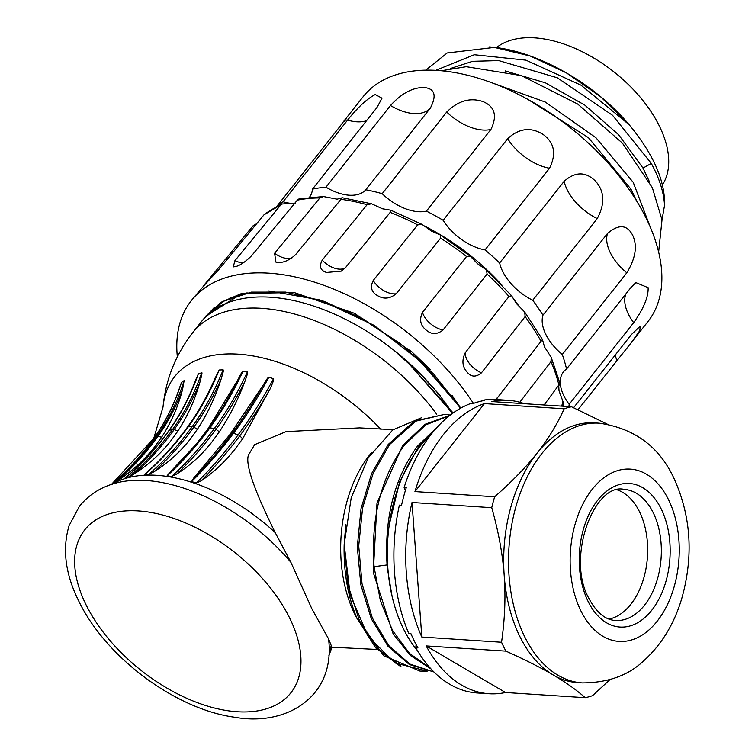 <?xml version="1.0" encoding="UTF-8"?>
<svg xmlns="http://www.w3.org/2000/svg" width="755" height="755" viewBox="0 0 755 755"><rect width="100%" height="100%" fill="white"/><g stroke="black" fill="none" stroke-linecap="round" stroke-linejoin="round"><path stroke-width="1.13" d="M377.123 649.46L331.898 647.224L328.548 638.843A147.904 84.787 38.3 0 1 329.171 653.405C327.198 701.102 282.587 725.914 234.739 717.25C175.283 709.304 105.464 657.02 78.69 600.914C65.289 574.008 62.118 548.847 69.158 525.452L79.426 506.322C88.297 495.289 99.877 487.702 114.165 483.549A147.904 84.787 38.3 0 1 290.901 562.343L311.909 608.87L328.548 638.843M381.048 429.519A155.813 89.317 -141.7 0 0 243.185 354.586A155.813 89.317 -141.7 0 0 163.014 407.115C165.713 379.444 175.594 354.642 192.676 332.691L201.443 321.592A168.922 96.829 38.3 0 1 405.879 360.211A168.922 96.829 38.3 0 1 452.585 413.372L405.964 360.286L453.132 412.976M394.204 350.471L425.282 378.585M411.579 351.613L354.425 313.325L294.176 292.562L241.647 293.487L221.168 302.236L205.785 316.1M440.118 395.365L416.779 370.11M214.269 307.521L203.567 319.054L223.357 301.32L251.321 292.119L285.607 292.091L323.829 301.273L363.221 319.035L400.933 344.101L434.191 374.584L460.588 408.238L422.781 363.023L373.734 325.188L319.997 299.98L268.827 290.949M205.558 316.383L242.062 293.384L294.308 292.581L354.331 313.278L412.221 352.16L460.748 408.144L452 395.327M247.13 292.836L229.067 298.442M393.11 429.661L359.569 427.887L286.088 431.615L254.661 444.657L248.631 454.689C244.865 463.277 253.727 489.259 275.226 532.643L290.901 562.343M181.493 382.455A266.892 215.534 -125 0 1 169.677 411.975A266.892 215.534 -125 0 1 153.963 438.249A2.501 1.416 35.5 0 0 153.756 438.447C165.26 422.338 174.216 404.387 180.634 384.606L181.493 382.455L184.126 380.614L182.663 389.014C178.161 406.605 171.13 422.687 161.57 437.249L154.275 447.347C144.092 460.248 131.596 471.573 116.808 481.341L112.174 484.285M194.497 383.37L198.357 373.829L201.727 372.81C202.349 372.224 201.802 375.188 200.066 381.681C194.922 399.886 187.514 416.354 177.869 431.086L170.545 441.241C160.362 454.132 148.027 465.165 133.56 474.319L128.171 477.377L124.792 478.396L125.859 477.509M187.561 427.037A267.629 182.332 87.7 0 0 214.571 379.35L219.167 370.007L223.14 369.846C223.423 371.167 223.622 370.639 221.13 379.086C215.109 397.668 207.2 414.391 197.404 429.255L190.034 439.457C179.841 452.349 167.77 463.145 153.822 471.856L148.49 474.584L144.516 474.744L147.263 472.12M171.527 476.509L167.129 475.801L169.441 472.875A376.103 215.033 99.1 0 0 196.073 444.365A376.103 215.033 99.1 0 0 208.739 428.132A267.629 153.01 99.1 0 0 237.665 380.171C241.921 372.073 241.591 372.338 243.016 371.139L247.414 371.847C247.687 373.338 247.895 372.781 244.931 381.332C237.844 400.065 229.303 416.892 219.327 431.832L211.881 442.062C201.698 454.954 189.967 465.608 176.708 474.046L171.527 476.509A375.377 214.618 99.1 0 0 214.345 428.538A266.892 152.595 99.1 0 0 247.414 371.847M195.252 445.346L207.276 429.897L237.665 380.171M196.073 444.365L169.441 472.875M196.272 483.068L191.638 481.52L193.554 478.245L229.973 434.484L262.768 385.777C267.629 377.953 267.298 378.208 268.865 377.189L273.499 378.736C273.725 380.36 273.933 379.793 270.422 388.325L242.666 438.712L235.145 448.951C224.952 461.843 213.646 472.451 201.217 480.793L196.272 483.068A375.377 164.118 108.4 0 0 238.127 434.852A266.892 116.685 108.4 0 0 256.228 408.483A266.892 116.685 108.4 0 0 273.499 378.736M449.574 415.646L425.697 424.886L404.104 445.535C380.803 478.085 370.79 518.477 374.074 566.694L380.388 600.763L392.506 630.425L409.531 653.424L430.19 668.024M420.639 671.091L427.236 671.12L395.016 662.947L368.044 636.22L350.131 594.638L344.176 544.298L351.207 497.809L368.204 457.86L392.77 429.916L421.271 417.855M450.32 415.061L444.704 414.363L415.722 421.186L389.561 444.582L373.197 473.243L362.589 508.021L358.719 545.818L362.032 583.738L372.309 617.92L388.759 645.572L409.852 664.07L433.908 671.941M430.954 668.873L410.342 655.472L393.128 633.86L373.291 572.507L377 502.972L402.708 445.441L425.141 424.253L449.952 415.344M435.191 429.453L418.638 446.479L399.706 481.586L389.306 524.583M431.643 433.738A130.134 81.974 93.7 0 0 403.444 628.802A130.134 81.974 93.7 0 0 417.487 650.659M421.828 637.05L412.022 502.49A147.017 92.62 93.7 0 0 421.828 637.05L501.547 642.25C504.878 619.053 505.756 596.79 504.198 575.47A130.134 81.974 93.7 0 0 519.808 636.399A130.134 81.974 93.7 0 0 553.132 674.913C540.552 667.524 524.81 659.596 505.916 651.131L426.197 645.931A147.017 92.62 93.7 0 0 489.061 693.741A147.017 92.62 93.7 0 0 505.52 692.505L585.238 697.705C576.414 689.891 565.712 682.293 553.132 674.913A130.134 81.974 93.7 0 0 577.433 682.586L582.275 682.898A130.134 81.974 -86.3 0 1 524.914 637.239A130.134 81.974 -86.3 0 1 524.659 636.72A130.134 81.974 -86.3 0 1 519.317 495.79A130.134 81.974 -86.3 0 1 599.234 423.196L594.383 422.875A130.134 81.974 93.7 0 0 536.975 453.283C548.017 439.306 557.086 424.48 564.174 408.795A147.017 92.62 -86.3 0 1 571.469 406.766L607.218 424.131M489.061 693.741L477.226 692.967A147.017 92.62 93.7 0 1 415.807 647.771L417.94 647.913A147.017 92.62 -86.3 0 1 414.259 640.929A147.017 92.62 -86.3 0 1 410.88 633.568L408.748 633.426A147.017 92.62 93.7 0 1 399.395 505.133L401.528 505.274A147.017 92.62 -86.3 0 1 406.256 487.655L404.123 487.513A147.017 92.62 93.7 0 1 470.393 403.623L472.526 403.765A147.017 92.62 -86.3 0 1 484.314 400.49L482.171 400.348A147.017 92.62 93.7 0 1 496.375 399.546L508.219 400.32A147.017 92.62 93.7 0 0 491.75 401.566L571.469 406.766M609.681 679.849L592.533 695.676A147.017 92.62 -86.3 0 1 585.238 697.705M505.916 651.131A147.017 92.62 -86.3 0 1 503.67 646.771A147.017 92.62 -86.3 0 1 501.547 642.25M505.52 692.505L426.197 645.931M494.657 496.781C511.824 481.756 525.933 467.26 536.975 453.283A130.134 81.974 93.7 0 0 504.198 575.47C502.641 554.113 498.489 531.52 491.731 507.69A147.017 92.62 -86.3 0 1 494.657 496.781L414.948 491.58L484.455 403.595A147.017 92.62 93.7 0 0 414.948 491.58M564.174 408.795L484.455 403.595M491.731 507.69L412.022 502.49M524.376 403.689A147.017 92.62 93.7 0 0 508.219 400.32M415.807 647.771L416.099 644.534M405.388 490.476L404.123 487.513M481.935 400.952L482.171 400.348M609.049 619.091A65.694 41.383 93.7 0 0 643.864 577.764A65.694 41.383 93.7 0 0 639.532 511.815A65.694 41.383 93.7 0 0 617.486 489.948M433.927 671.959L409.465 664.57L388.108 646.393L371.347 618.855L360.833 584.738L357.304 546.865L361.041 508.625L371.602 473.602L388.174 444.497L414.231 421.148L444.714 414.363M345.79 524.536L344.167 544.544A128.879 81.191 93.7 0 0 356.634 617.524L383.785 655.812L419.846 671.044M392.015 596.025L387.23 567.562C383.927 519.383 393.94 479 417.27 446.394L438.098 426.235M387.23 567.562L392.081 596.29M400.405 666.344L375.613 647.818L356.586 617.401A128.879 81.191 -86.3 0 1 344.167 544.544L347.847 584.653L359.493 620.837L377.726 648.696L400.99 666.08M473.451 403.425A189.873 108.843 -141.7 0 0 192.195 299.518A189.873 108.843 -141.7 0 0 177.34 356.822M430.501 369.714L411.862 351.849M561.078 406.086L562.192 404.623L562.947 401.452L559.021 390.779L558.738 385.748M519.799 402.255L551.018 361.57L551.159 357.209L559.984 383.455L544.091 404.982M551.159 357.209L544.506 346.989L542.449 339.476L496.101 399.537M481.445 372.838L525.14 316.572L524.706 312.041L516.543 303.689L511.597 295.733L508.993 296.498L465.259 352.717C461.758 360.088 462.239 366.392 466.713 371.63C470.931 377.132 475.839 377.538 481.445 372.838A18.762 11.004 37.9 0 1 469.723 363.929A18.762 11.004 37.9 0 1 465.278 352.727M443.062 329.963L487.088 274.046L486.513 270.045L477.547 263.731L470.205 256.134L466.543 256.53L422.479 312.41C419.185 319.525 420.346 325.348 425.971 329.888C431.398 334.72 437.088 334.748 443.062 329.963A18.762 11.023 38.2 0 1 430.378 323.612A18.762 11.023 38.2 0 1 422.489 312.41M396.167 293.789L440.58 238.146L440.42 235.041L431.35 231.03L422.045 224.424L417.657 224.896L373.197 280.511C369.959 287.268 371.469 292.336 377.698 295.715C383.795 299.424 389.948 298.782 396.167 293.789A18.762 11.014 38.6 0 1 383.766 290.618A18.762 11.014 38.6 0 1 373.206 280.511M345.356 267.836L390.184 212.391L390.826 210.201L382.464 208.776L371.554 203.793L367.109 204.709L322.234 260.135C318.921 266.477 320.375 270.592 326.613 272.461L341.269 271.13L345.356 267.836A18.762 10.985 39 0 1 334.437 268.157A18.762 10.985 39 0 1 322.243 260.135M295.592 254.661L342.279 197.744L337.126 199.178L323.433 196.536L319.865 197.933L274.603 253.293L275.924 262.136L277.727 262.4C283.351 262.938 289.307 260.352 295.592 254.661M295.564 203.104L282.313 203.982L280.539 205.228L234.937 260.635L233.257 266.902L235.815 266.534C240.354 265.326 245.668 261.664 251.764 255.539L297.328 200.15L298.961 198.914L323.433 196.536M256.691 223.678L252.991 225.896L207.144 281.455C202.774 286.57 202.057 287.57 204.992 284.437L218.138 270.394L263.957 214.864L282.313 203.982M192.195 299.518L204.992 284.437M496.394 47.659A108.229 62.042 38.3 0 1 580.435 50.83A108.229 62.042 38.3 0 1 659.379 126.066A108.229 62.042 38.3 0 1 662.361 184.984M519.459 306.851A157.653 90.374 -141.7 0 0 513.183 298.442M501.99 285.173A157.653 90.374 -141.7 0 0 424.338 225.962M309.465 197.263A41.921 24.028 -141.7 0 0 312.476 189.137A181.427 104.001 38.3 0 1 325.981 187.183A41.921 24.028 -141.7 0 0 349.206 195.215A41.921 24.028 -141.7 0 0 365.816 189.779A181.427 104.001 38.3 0 1 382.2 193.686A41.921 24.028 -141.7 0 0 404.746 208.456A41.921 24.028 -141.7 0 0 426.405 211.126A181.427 104.001 38.3 0 1 443.176 220.3A41.921 24.028 -141.7 0 0 461.616 239.552A41.921 24.028 -141.7 0 0 485.021 249.914A181.427 104.001 38.3 0 1 499.631 262.966A41.921 24.028 -141.7 0 0 511.144 283.767A41.921 24.028 -141.7 0 0 532.737 300.254A181.427 104.001 38.3 0 1 542.958 315.184A41.921 24.028 -141.7 0 0 545.799 334.38A41.921 24.028 -141.7 0 0 562.286 354.463A181.427 104.001 38.3 0 1 566.561 369.006A41.921 24.028 -141.7 0 0 563.457 371.904A41.921 24.028 -141.7 0 0 560.304 383.672A41.921 24.028 -141.7 0 0 569.176 404.312A181.427 104.001 38.3 0 1 568.883 406.596M277.906 205.964A181.427 104.001 38.3 0 1 283.068 201.764A41.921 24.028 -141.7 0 0 293.214 203.52M562.286 354.463L626.801 272.81C635.616 258.38 637.588 245.885 632.718 235.315C627.112 224.528 618.694 223.933 607.464 233.522L542.958 315.184M346.413 117.893L363.231 96.612A181.427 104.001 38.3 0 1 503.519 87.448A181.427 104.001 38.3 0 1 646.195 218.261A181.427 104.001 38.3 0 1 647.96 321.555L631.142 342.827L639.787 330.671L640.278 326.141L631.369 334.588L573.592 407.728M276.641 206.587L339.023 127.633C346.951 116.855 348.763 114.845 344.45 121.602M312.476 189.137L376.99 107.474L382.011 98.197L375.282 94.526C367.043 98.782 357.813 107.314 347.583 120.111L283.068 201.764M365.816 189.779L430.331 108.125C436.966 95.375 434.814 88.495 423.895 87.486C412.579 87.457 401.443 93.469 390.486 105.521L325.981 187.183M426.405 211.126L490.91 129.473C497.517 115.817 494.846 106.512 482.889 101.557C470.176 97.291 458.115 100.783 446.715 112.033L382.2 193.686M485.021 249.914L549.527 168.261C556.539 153.963 554.453 142.742 543.298 134.588C531.076 126.793 519.204 128.142 507.69 138.646L443.176 220.3M532.737 300.254L597.243 218.591C605.029 204.001 604.585 191.657 595.912 181.559C586.012 171.46 575.423 171.376 564.136 181.304L499.631 262.966M569.176 404.312L633.69 322.649C643.656 308.625 648.47 296.97 648.13 287.683L635.833 282.596L631.076 287.353L566.561 369.006M578 409.738L631.142 342.827M435.786 70.338L474.3 54.737L525.961 60.155L581.01 85.183L629.057 124.613L600.357 96.498L566.41 72.876L530.114 55.974L494.365 47.414L447.215 52.954L425.754 70.149M490.599 82.304L545.337 102.076L596.016 137.816L633.228 182.332L650.14 226.802M450.726 68.422L472.592 61.315L498.715 60.589L557.275 77.765L612.503 115.26L651.301 163.41C659.436 178.35 663.843 192.346 664.532 205.388C665.297 181.058 653.471 154.133 629.057 124.613C594.478 83.409 535.861 49.745 489.061 46.904M636.909 201.415L630.972 189.156L588.409 137.646L527.934 99.415M662.012 219.922L664.532 205.388M505.274 70.942L545.403 82.824L584.814 105.115L618.713 134.834L643.005 168.091L649.517 181.898M329.076 655.038A141.279 80.983 -141.7 0 0 331.049 646.091M192.676 332.691A168.922 96.829 38.3 0 1 436.739 414.278M371.677 452.509A112.948 71.159 93.7 0 0 369.591 455.057A112.948 71.159 93.7 0 0 357.219 618.826M275.226 532.643A141.279 80.983 -141.7 0 0 112.608 484.03M85.995 604.689A131.379 75.311 38.3 0 1 138.401 510.937A131.379 75.311 38.3 0 1 289.627 617.986A131.379 75.311 38.3 0 1 237.212 711.738A131.379 75.311 38.3 0 1 85.995 604.689M387.004 564.948L374.074 566.694M581.01 611.106A86.334 54.388 93.7 0 0 657.275 621.101A86.334 54.388 93.7 0 0 668.553 499.753A86.334 54.388 93.7 0 0 668.383 499.423A86.334 54.388 93.7 0 0 592.118 489.419A86.334 54.388 93.7 0 0 580.84 610.776A86.334 54.388 93.7 0 0 581.01 611.106M588.551 602.33A71.942 45.328 -86.3 0 1 588.145 601.499A71.942 45.328 -86.3 0 1 597.375 500.612A71.942 45.328 -86.3 0 1 660.833 508.2A71.942 45.328 -86.3 0 1 661.248 509.021A71.942 45.328 -86.3 0 1 652.018 609.908A71.942 45.328 -86.3 0 1 588.551 602.33M615.57 620.497A65.694 41.383 93.7 0 0 655.906 583.851A65.694 41.383 93.7 0 0 653.217 512.711A65.694 41.383 93.7 0 0 652.83 511.937A65.694 41.383 93.7 0 0 624.13 489.391C594.657 482.266 565.608 557.549 588.919 598.441C596.459 612.588 605.35 619.94 615.57 620.497M112.165 484.163A375.377 303.132 55 0 0 156.587 436.418A266.892 215.534 55 0 0 172.3 410.144A266.892 215.534 55 0 0 184.126 380.614M182.663 389.014A267.629 216.119 -125 0 1 173.735 409.956A267.629 216.119 -125 0 1 157.984 436.296A2.501 1.416 -144.5 0 0 156.587 436.418L153.963 438.249A375.377 303.132 -125 0 1 111.476 484.389L153.756 438.447M161.57 437.249L157.984 436.296A376.103 303.727 -125 0 1 116.808 481.341M128.171 477.377A375.377 285.683 73.2 0 0 172.668 429.331A266.892 203.114 73.2 0 0 188.844 402.84A266.892 203.114 73.2 0 0 201.727 372.81M198.357 373.829A266.892 203.114 -106.8 0 1 185.475 403.859A266.892 203.114 -106.8 0 1 169.29 430.359A375.377 285.683 -106.8 0 1 124.792 478.396M168.648 431.218A2.501 1.406 35.7 0 1 168.809 430.69A2.501 1.406 35.7 0 1 169.29 430.359L172.668 429.331A2.501 1.406 -144.3 0 1 174.216 429.529A376.103 286.239 -106.8 0 1 133.56 474.319M200.066 381.681A267.629 203.68 -106.8 0 1 190.439 402.962A267.629 203.68 -106.8 0 1 174.216 429.529L177.869 431.086M148.49 474.584A375.377 255.737 87.7 0 0 192.204 426.669A266.892 181.832 87.7 0 0 223.14 369.846M219.167 370.007A266.892 181.832 -92.3 0 1 188.231 426.83A375.377 255.737 -92.3 0 1 144.516 474.744M187.287 427.424A2.501 1.387 36 0 1 187.391 427.207A2.501 1.387 36 0 1 188.231 426.83L192.204 426.669A2.501 1.387 -144 0 1 193.846 427.16A376.103 256.238 -92.3 0 1 153.822 471.856M221.13 379.086A267.629 182.332 -92.3 0 1 193.846 427.16L197.404 429.255M243.016 371.139A266.892 152.595 -80.9 0 1 209.947 427.83A375.377 214.618 -80.9 0 1 167.129 475.801M207.276 429.897L208.739 428.132A2.501 1.378 36.4 0 1 209.947 427.83L214.345 428.538A2.501 1.378 -143.6 0 1 216.005 429.302A376.103 215.033 -80.9 0 1 176.708 474.046M244.931 381.332A267.629 153.01 -80.9 0 1 216.005 429.302L219.327 431.832M268.865 377.189A266.892 116.685 -71.6 0 1 251.594 406.936A266.892 116.685 -71.6 0 1 233.493 433.304A375.377 164.118 -71.6 0 1 191.638 481.52M193.554 478.245A376.103 164.439 108.4 0 0 232.078 433.304A2.501 1.359 36.8 0 1 233.493 433.304L238.127 434.852A2.501 1.359 -143.2 0 1 239.741 435.852A376.103 164.439 -71.6 0 1 201.217 480.793M270.422 388.325A267.629 117.006 -71.6 0 1 257.889 409.418A267.629 117.006 -71.6 0 1 239.741 435.852L242.666 438.712M229.973 434.484L232.078 433.304A267.629 117.006 108.4 0 0 250.235 406.86A267.629 117.006 108.4 0 0 262.768 385.777M562.315 406.171A187.797 107.644 -141.7 0 0 562.192 404.614M559.011 385.418A187.797 107.644 -141.7 0 0 551.018 361.57M496.545 399.565A18.762 10.966 37.5 0 1 497.375 397.498M540.854 340.901A187.797 107.644 -141.7 0 0 525.14 316.572M509.021 296.526A187.797 107.644 -141.7 0 0 487.088 274.046M466.571 256.549A187.797 107.644 -141.7 0 0 440.58 238.146M417.685 224.914A187.797 107.644 -141.7 0 0 390.184 212.391M367.147 204.709A187.797 107.644 -141.7 0 0 340.816 199.301M319.893 197.933A187.797 107.644 -141.7 0 0 297.328 200.15M280.567 205.228A187.797 107.644 -141.7 0 0 263.957 214.864M292.411 257.644A18.762 10.929 39.3 0 1 287.221 258.446A18.762 10.929 39.3 0 1 274.603 253.284M243.223 262.863A18.762 10.853 39.4 0 1 234.937 260.626M207.804 281.587A18.762 10.778 39.5 0 1 207.144 281.445M607.464 233.522A41.921 24.028 -141.7 0 0 610.304 252.717A41.921 24.028 -141.7 0 0 626.801 272.81M625.867 293.95A41.921 24.028 -141.7 0 0 624.81 302.009A41.921 24.028 -141.7 0 0 633.69 322.649M615.334 354.888A41.921 24.028 -141.7 0 0 616.873 360.531M651.301 163.41L643.005 168.091M630.972 189.156L629.132 189.505M347.583 120.111A41.921 24.028 -141.7 0 0 366.524 120.724M390.486 105.521A41.921 24.028 -141.7 0 0 413.721 113.552A41.921 24.028 -141.7 0 0 430.331 108.125M446.715 112.033A41.921 24.028 -141.7 0 0 469.261 126.793A41.921 24.028 -141.7 0 0 490.91 129.473M507.69 138.646A41.921 24.028 -141.7 0 0 526.122 157.899A41.921 24.028 -141.7 0 0 549.527 168.261M564.136 181.304A41.921 24.028 -141.7 0 0 575.65 202.113A41.921 24.028 -141.7 0 0 597.243 218.591M328.925 655.519L332.04 647.092M163.014 407.115L153.699 438.532M599.234 423.196C634.332 428.274 659.219 446.611 673.904 478.198C691.099 515.986 693.713 556.114 681.737 598.583C674.196 623.96 661.512 644.723 643.666 660.87C628.33 675.442 607.869 682.784 582.275 682.898M124.811 478.274C141.091 464.684 155.756 448.829 168.809 430.69C179.973 415.137 189.137 397.715 196.309 378.425M145.12 473.857C160.362 460.55 174.452 445.006 187.391 427.207C198.065 412.504 207.342 396.054 215.213 377.859M563.258 406.228L562.947 401.452M542.449 339.476L524.706 312.041M511.597 295.733L486.513 270.045M470.205 256.134L440.42 235.041M422.045 224.424L390.826 210.201M371.554 203.793L342.279 197.744M658.643 252.019L662.012 219.922L652.358 187.702L622.422 143.139L577.679 104.03L521.412 75.623L466.279 66.695L441.335 70.743"/></g></svg>
